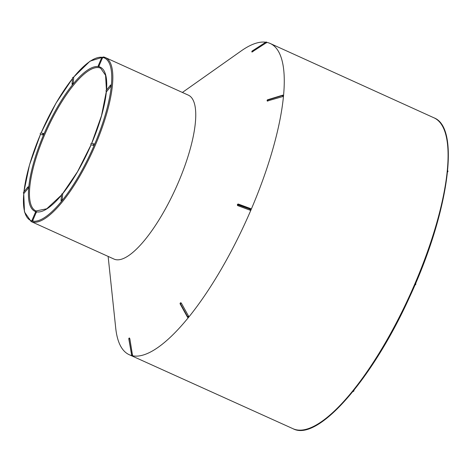 <?xml version="1.0" encoding="UTF-8"?>
<svg xmlns="http://www.w3.org/2000/svg" width="472" height="472" viewBox="0 0 472 472"><rect width="100%" height="100%" fill="white"/><g stroke="black" fill="none" stroke-linecap="round" stroke-linejoin="round"><path stroke-width="0.71" d="M31.134 221.539L114.053 259.093A89.993 27.004 -65.6 0 0 115.805 259.659A89.993 27.004 -65.6 0 0 177.024 185.472A89.993 27.004 -65.6 0 0 188.31 95.132L105.392 57.578A89.993 27.004 114.4 0 1 92.866 150.698A89.993 27.004 114.4 0 1 31.134 221.539L24.485 211.981L23.73 193.361M129.381 337.999L129.847 338.802L132.591 355.788A0.773 0.743 93 0 1 132.408 355.805A0.773 0.773 0 0 0 132.608 355.788M132.585 355.794A170.834 51.265 -65.6 0 0 188.487 317.444L187.797 317.267A0.773 0.325 -29 0 1 187.496 317.172A0.773 0.325 -29 0 1 187.59 316.854L187.655 316.765A0.773 0.325 -29 0 1 188.617 316.246L188.552 317.373A170.834 51.265 -65.6 0 0 251.033 209.786L250.178 210.229L237.782 205.633A0.773 0.773 0 0 1 237.428 204.642L250.107 209.173A0.773 0.478 -69.7 0 1 250.791 208.665M188.599 317.308L188.599 317.308A0.773 0.472 36.2 0 1 187.655 316.765L180.333 303.567A0.773 0.484 -140.9 0 1 180.575 302.9L181.295 303.048L188.617 316.246M180.575 302.9L181.295 303.048L180.269 303.649L187.59 316.854A0.773 0.472 36.1 0 0 188.535 317.391L188.552 317.373M250.797 208.665L238.466 204.099L250.892 208.712A0.773 0.773 0 0 0 250.797 208.665A0.773 0.478 -69.7 0 1 250.833 208.683L251.08 209.668A170.834 51.265 -65.6 0 0 283.519 95.863L282.775 96.571L267.24 101.014A0.773 0.773 0 0 1 267.117 100.518A0.773 0.555 -174.6 0 0 267.193 100.801M282.775 96.571L282.604 95.202A0.773 0.773 0 0 1 283.477 95.515L283.524 95.775A170.834 51.265 -65.6 0 0 270.214 43.483A170.834 51.265 -65.6 0 0 266.928 42.415L266.94 42.427A0.773 0.773 0 0 0 266.35 42.043A0.773 0.732 -83.8 0 1 266.892 42.403L251.954 52.038A0.773 0.773 0 0 1 252.201 50.994L265.889 42.161L252.184 51.029M266.503 42.864L265.889 42.161A0.773 0.732 -83.8 0 1 266.35 42.043L266.308 42.043A0.773 0.732 -83.9 0 0 265.842 42.155L252.243 50.988A0.773 0.737 101.6 0 0 251.989 52.056L252.39 51.596M265.73 42.209A170.834 51.265 -65.6 0 0 241.216 50.911L182.387 92.453M108.129 256.408L115.711 328.022A170.834 51.265 -65.6 0 0 129.257 354.72A170.834 51.265 -65.6 0 0 131.948 355.652M128.844 338.896L129.34 338.695L128.844 338.896A0.773 0.737 -78.3 0 1 129.44 337.987L129.481 337.993A0.773 0.737 -78.4 0 0 128.885 338.908L131.682 355.18L132.685 355.08M62.746 194.104A0.773 0.555 -174.6 0 0 61.59 194.499A0.773 0.773 0 0 1 62.682 193.862L62.186 200.016L61.755 201.025A89.22 26.774 -65.6 0 0 94.412 144.774L93.875 145.441A0.773 0.737 -78.4 0 1 94.335 143.966A0.773 0.737 -78.4 0 1 94.483 144.013L94.412 144.774A89.22 26.774 -65.6 0 0 111.357 85.29L110.926 86.299A0.773 0.484 -141 0 1 110.371 85.273A0.773 0.773 0 0 1 111.298 85.054L111.357 85.29A89.22 26.774 -65.6 0 0 102.672 57.419L98.677 66.676A0.773 0.773 0 0 1 98.288 65.661L99.232 66.015M106.737 91.468L106.465 91.633A0.773 0.773 0 0 1 106.182 90.441A0.773 0.484 39 0 0 106.737 91.468L110.926 86.299M73.756 77.55A0.773 0.555 -174.6 0 0 72.599 77.945A0.773 0.773 0 0 1 73.691 77.314L73.195 83.467L72.493 84.641A0.773 0.773 0 0 1 72.045 83.863A0.773 0.555 5.4 0 1 73.195 83.467M283.53 95.704L283.53 95.704A0.773 0.572 1.9 0 0 282.492 95.427L267.553 100.07L282.492 95.515A0.773 0.572 1.9 0 1 283.524 95.792L283.519 95.863M43.265 135.022A0.773 0.737 -78.4 0 1 43.725 133.546A0.773 0.737 -78.4 0 1 43.872 133.594L43.265 135.022L40.681 134.485A0.773 0.737 101.6 0 1 41.158 133.021A0.773 0.773 0 0 0 40.681 134.485M91.916 143.488A0.773 0.737 101.6 0 0 90.907 143.972A0.773 0.737 101.6 0 0 91.302 144.91L93.875 145.441M61.531 195.107A79.125 23.742 114.4 0 1 36.492 211.828L32.515 221.085A89.22 26.774 -65.6 0 0 61.755 201.025L61.484 201.19A0.773 0.773 0 0 1 61.035 200.411A0.773 0.555 5.4 0 1 62.186 200.016M28.344 188.116A0.773 0.484 -141 0 1 27.789 187.089A0.773 0.773 0 0 1 28.715 186.871L28.344 188.116L23.883 193.449A0.773 0.773 0 0 1 23.6 192.257A0.773 0.484 39 0 0 24.155 193.284M250.178 210.229A0.773 0.478 -69.7 0 1 250.06 209.291L251.069 209.698M131.712 355.109L131.682 355.18A0.773 0.743 93 0 0 132.39 355.805A0.773 0.743 93 0 1 131.723 355.18L128.885 338.908L129.847 338.802M36.202 211.763A79.125 23.742 114.4 0 1 28.774 187.107L28.774 187.107A79.125 23.742 114.4 0 1 43.802 134.355A79.125 23.742 114.4 0 1 72.765 84.47L72.765 84.47A79.125 23.742 114.4 0 1 98.695 66.676L98.695 66.676A79.125 23.742 114.4 0 1 106.525 90.022M251.116 209.574L237.77 204.6L237.841 205.656M252.03 52.067L252.03 52.067A0.773 0.737 101.7 0 1 252.284 51L252.898 51.702M102.589 58.18L101.645 57.826A0.773 0.773 0 0 1 102.678 57.425M447.509 172.132L447.781 171.79A0.773 0.484 -141 0 1 447.533 171.92M102.318 57.354A89.22 26.774 -65.6 0 0 73.591 77.278M106.436 90.128L105.563 75.296L100.654 68.222A78.346 23.511 -65.6 0 0 99.055 67.691A78.346 23.511 -65.6 0 0 45.701 132.402A78.346 23.511 -65.6 0 0 36.008 210.96L46.74 208.783L61.543 194.995M91.102 144.786A79.125 23.742 114.4 0 1 62.581 193.827M106.383 91.592A79.125 23.742 114.4 0 1 91.686 143.429M433.969 117.817C460.855 127.806 448.459 213.48 409.737 296.74C372.656 378.969 317.957 442.063 293.136 428.771A170.681 51.218 -65.6 0 0 410.197 294.416A170.681 51.218 -65.6 0 0 433.969 117.817L270.214 43.483M40.498 134.367A89.22 26.774 -65.6 0 0 23.966 191.803M72.54 78.582A89.22 26.774 -65.6 0 0 41.076 133.01M103.639 57.012A89.993 27.004 114.4 0 1 105.392 57.578L103.492 56.964L90.016 61.165L73.526 77.26M23.806 193.408A89.22 26.774 -65.6 0 0 32.515 221.085A0.773 0.773 0 0 1 32.108 220.07L33.052 220.424M41.306 133.069A0.773 0.737 101.6 0 0 41.158 133.021L43.725 133.546A0.773 0.773 0 0 1 43.89 133.6M36.409 212.589L35.465 212.235L32.108 220.07M353.817 390.433A0.773 0.555 5.4 0 1 353.923 390.763L353.976 390.238M238.502 204.116L237.428 204.642M267.948 99.964L267.559 99.981A0.773 0.56 -174.6 0 0 267.123 100.424L267.117 100.518A0.773 0.555 -174.6 0 1 267.553 100.07L267.836 101.126M282.604 95.202L267.671 99.757A0.773 0.773 0 0 0 267.123 100.424A0.773 0.56 -174.6 0 0 267.123 100.471M265.801 42.161A0.773 0.773 0 0 1 266.308 42.043A0.773 0.732 -83.9 0 1 266.326 42.043M180.841 302.741A0.773 0.773 0 0 0 180.31 303.024L180.245 303.107A0.773 0.49 -141 0 0 180.269 303.649L180.469 304.062M188.251 317.567A0.773 0.773 0 0 1 187.502 317.178L180.174 303.968A0.773 0.773 0 0 1 180.245 303.107A0.773 0.49 -141 0 1 180.28 303.065M98.288 65.661L101.645 57.826M106.182 90.441L110.371 85.273M447.781 171.79A0.773 0.773 0 0 0 447.651 170.687M72.045 83.863L72.599 77.945M62.516 193.809L77.526 171.714L91.072 144.762M91.651 143.423L101.51 115.705L106.312 91.544M72.552 78.476L55.967 103.209L41.04 133.004M40.468 134.343L29.5 164.905L23.883 191.909M293.136 428.771L129.257 354.72M415.018 284.834A0.773 0.773 0 0 0 415.59 283.501M94.5 144.019A0.773 0.773 0 0 0 94.335 143.966L91.769 143.441A0.773 0.773 0 0 0 91.291 144.904M27.789 187.089L23.6 192.257M36.497 211.834A0.773 0.773 0 0 0 35.465 212.235M61.59 194.499L61.035 200.411M352.997 391.447A0.773 0.773 0 0 0 353.923 390.763M238.466 204.099A0.773 0.773 0 0 0 237.481 204.518M129.411 337.987A0.773 0.773 0 0 0 128.809 338.878L131.647 355.162A0.773 0.773 0 0 0 132.372 355.799L132.408 355.805"/></g></svg>
